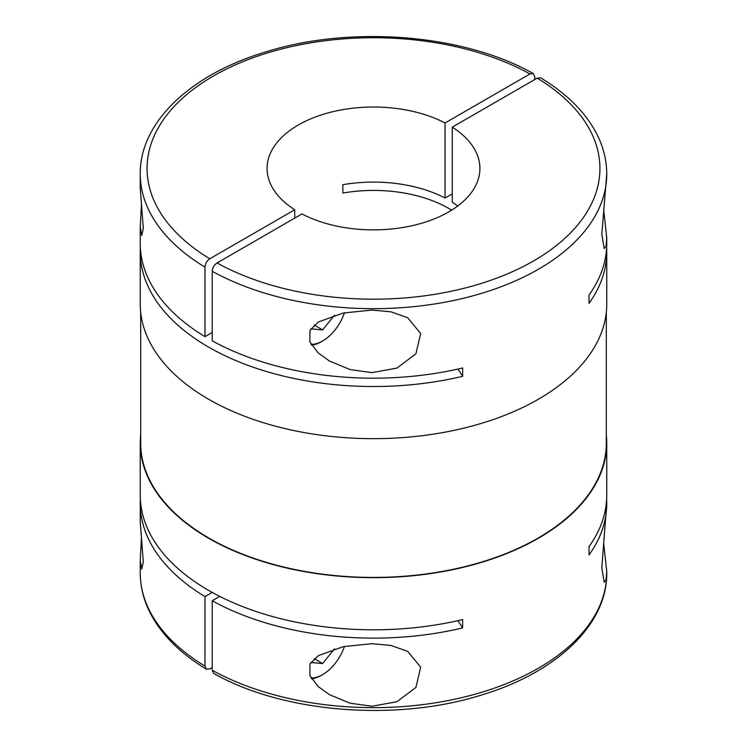 <?xml version="1.0" encoding="UTF-8"?>
<svg xmlns="http://www.w3.org/2000/svg" width="747" height="747" viewBox="0 0 747 747"><rect width="100%" height="100%" fill="white"/><g stroke="black" fill="none" stroke-linecap="round" stroke-linejoin="round"><path stroke-width="1.12" d="M212.223 667.482L209.814 668.873L206.368 669.191L204.995 666.1L204.995 596.592A233.251 134.665 180 0 1 140.249 503.478L140.259 522.078L143.312 562.071L141.753 569.083L140.259 560.306L141.416 538.774M294.729 218.105L294.729 209.767L209.814 258.789C206.9 260.787 205.294 263.57 204.995 267.137A233.251 134.665 180 0 1 140.249 174.014L140.259 188.449L143.312 228.442L141.753 235.454L140.259 226.677L141.416 205.145M457.883 620.682A510.761 294.888 0 0 1 462.645 627.919L462.645 619.58A233.251 134.665 180 0 1 208.572 590.354A233.251 134.665 180 0 1 140.249 495.14L140.249 443.008A233.251 134.665 180 0 1 140.679 434.875M606.321 434.875A233.251 134.665 180 0 1 606.751 443.008A233.251 134.665 180 0 1 462.757 567.421A233.251 134.665 180 0 1 208.572 538.232A233.251 134.665 180 0 1 140.249 443.008M140.249 503.478A233.251 134.665 180 0 1 140.361 499.304M606.321 312.125L606.321 443.008A232.821 134.423 180 0 1 462.598 567.188A232.821 134.423 180 0 1 208.871 538.055A232.821 134.423 180 0 1 140.679 443.008L140.679 312.125M603.623 209.356L606.751 237.957L606.032 246.174L604.22 248.583L601.811 234.241L606.751 174.014A233.251 134.665 180 0 1 465.11 297.857A233.251 134.665 180 0 1 212.223 271.301C212.503 267.762 214.109 264.98 217.041 262.963L301.956 213.931A106.41 61.431 180 0 0 416.565 224.632A106.41 61.431 180 0 0 479.91 168.458A106.41 61.431 180 0 0 452.271 127.149L537.186 78.127L540.632 77.809C566.992 93.758 585.779 112.62 596.974 134.376C603.455 147.234 606.713 160.446 606.751 174.014M344.47 312.769A34.474 19.908 -60 0 1 322.639 341.005L321.434 341.696A36.183 20.888 -60 0 1 311.527 345.114M321.434 341.696L322.639 341.005A34.474 19.908 -60 0 1 311.051 344.311M371.987 706.251L350.1 703.198L329.492 694.682L318.073 686.437L309.874 675.559L309.949 664.027L318.362 655.623L343.256 646.65L371.987 643.699L390.998 645.455L407.769 651.403L420.654 667.192L415.911 687.455L396.881 701.722L371.987 706.251M344.47 646.398A34.474 19.908 -60 0 1 322.639 674.634A34.474 19.908 -60 0 1 311.051 677.94M321.434 675.325L322.639 674.634L321.434 675.325A36.183 20.888 -60 0 1 311.527 678.743M606.639 247.696A233.251 134.665 180 0 1 606.751 251.86L606.751 303.992A233.251 134.665 180 0 1 462.757 428.404A233.251 134.665 180 0 1 208.572 399.215A233.251 134.665 180 0 1 140.249 303.992L140.249 251.86A233.251 134.665 180 0 1 140.361 247.696M212.223 271.301L212.223 340.809A233.251 134.665 180 0 0 462.645 367.963L462.645 376.301A233.251 134.665 180 0 1 208.572 347.084A233.251 134.665 180 0 1 140.249 251.86M204.995 267.137L204.995 336.636A233.251 134.665 180 0 1 140.249 243.522L140.249 225.781M534.777 79.518L534.777 76.736L533.33 73.598L529.959 73.953L445.044 122.984L445.044 198.048A106.41 61.431 0 0 0 342.854 184.696L342.854 193.034A106.41 61.431 0 0 1 448.742 208.422A106.41 61.431 0 0 1 451.636 210.159M457.743 205.995A106.41 61.431 0 0 0 452.271 202.222L452.271 127.149M371.987 372.622L350.1 369.569L329.492 361.053L318.073 352.808L309.874 341.93L309.949 330.398L318.362 321.994L343.256 313.021L371.987 310.07L390.998 311.826L407.769 317.774L420.654 333.564L415.911 353.826L396.881 368.094L371.987 372.622M603.623 542.985L606.751 571.586L606.032 579.803L604.22 582.212L601.811 567.869L606.751 503.478A233.251 134.665 180 0 1 589.038 554.946L589.038 546.599A233.251 134.665 180 0 0 606.751 495.14L606.751 443.008M204.995 336.636L212.223 332.471M212.223 592.418L204.995 596.592M212.223 670.264L213.67 673.402C283.813 713.226 397.675 722.032 483.122 694.514C557.113 671.964 607.32 624.333 606.751 572.986A233.251 134.665 180 0 1 465.11 696.82A233.251 134.665 180 0 1 212.223 670.264L212.223 600.756L219.758 596.405M462.645 376.301A510.761 294.888 0 0 0 457.883 369.065M606.751 237.957L606.751 243.522A233.251 134.665 180 0 1 589.038 294.99L589.038 303.329A233.251 134.665 180 0 0 606.751 251.86M294.729 209.767A106.41 61.431 180 0 1 267.09 168.458A106.41 61.431 180 0 1 330.435 112.283A106.41 61.431 180 0 1 445.044 122.984M606.639 499.304A233.251 134.665 180 0 1 606.751 503.478M462.645 627.919A233.251 134.665 180 0 1 212.223 600.756M314.216 658.677L322.639 663.541L334.451 648.835M310.845 662.486L322.639 663.541M314.216 325.048L322.639 329.913L334.451 315.206M310.845 328.857L322.639 329.913M445.044 198.048L452.271 193.875M204.995 666.1A233.251 134.665 180 0 1 140.249 572.986L140.249 559.41M209.814 258.789A226.434 130.734 180 0 1 213.381 76.017A226.434 130.734 180 0 1 529.959 73.953M537.186 78.127A226.434 130.734 180 0 1 533.619 260.899A226.434 130.734 180 0 1 217.041 262.963M328.671 694.206L329.492 694.673M328.671 360.577L329.492 361.044M533.33 73.598C463.429 33.914 350.082 25.006 264.737 52.225C190.28 74.672 139.68 122.461 140.249 174.014M140.249 572.986C140.287 586.554 143.545 599.766 150.026 612.624C161.221 634.38 180.008 653.242 206.368 669.191M606.751 572.986L606.751 571.586"/></g></svg>
